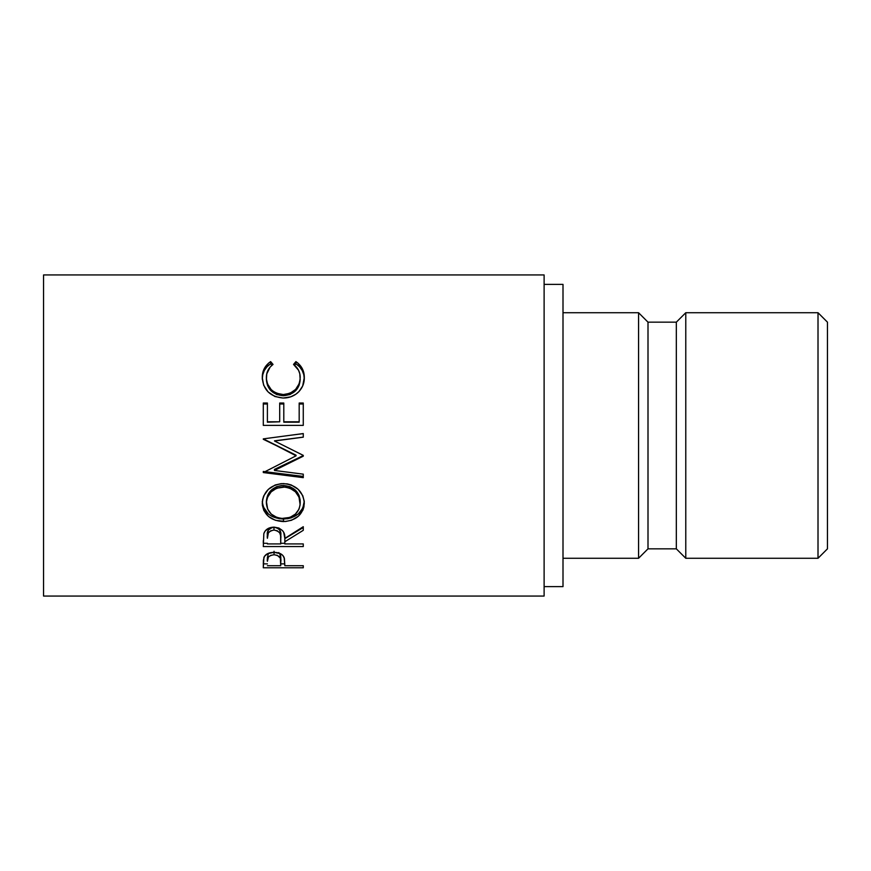 <?xml version="1.0" encoding="UTF-8"?>
<svg xmlns="http://www.w3.org/2000/svg" width="871" height="871" viewBox="0 0 871 871"><rect width="100%" height="100%" fill="white"/><g stroke="black" fill="none" stroke-linecap="round" stroke-linejoin="round"><path stroke-width="1.31" d="M818.011 558.278L827.45 548.839L827.45 322.161L818.011 312.722L818.011 558.278L818.011 312.722L685.782 312.722L685.782 558.278L818.011 558.278L685.782 558.278L685.782 312.722L676.332 322.161L676.332 548.839L685.782 558.278L676.332 548.839L676.332 322.161L648.002 322.161L648.002 548.839L676.332 548.839L648.002 548.839L648.002 322.161L638.563 312.722L638.563 558.278L648.002 548.839L638.563 558.278L638.563 312.722L563.004 312.722L638.563 312.722L648.002 322.161L676.332 322.161L685.782 312.722L818.011 312.722L827.45 322.161L827.45 548.839L818.011 558.278M563.004 558.278L638.563 558.278L563.004 558.278M544.114 586.619L563.004 586.619L563.004 284.382L544.114 284.382L563.004 284.382L563.004 586.619L544.114 586.619M43.55 596.058L544.114 596.058L544.114 274.942L43.55 274.942L43.55 596.058L43.55 274.942L544.114 274.942L544.114 596.058L43.55 596.058M303.271 567.772L263.292 567.772L263.39 560.282L264.436 556.373L267.571 553.684L274.017 552.323L280.593 553.738L282.879 555.502L284.403 558.474L284.828 565.704L303.271 565.704L303.271 567.772L303.271 565.704L284.828 565.704L284.164 557.647C282.737 554.228 279.351 552.454 274.017 552.323C268.823 552.41 265.448 554.108 263.891 557.44L263.292 567.772L303.271 567.772L303.271 565.704M303.271 546.553L263.292 546.553L263.837 533.618L265.132 531.027L268.889 528.109L273.984 527.129L278.894 528.022L282.629 530.722L283.761 532.529L284.828 538.398L303.271 526.705L303.271 530.319L284.828 541.762L284.828 543.929L303.271 543.929L303.271 546.553L303.271 543.929L284.828 543.929L284.828 541.762L303.271 530.319L303.271 526.705L284.828 538.398C285.34 531.909 281.725 528.153 273.984 527.129C268.649 527.336 265.263 529.503 263.837 533.618L263.292 546.553L303.271 546.553L303.271 543.929M262.367 505.245L262.607 499.595L263.717 495.893L268.268 489.426L275.116 485.016L281.181 483.645L287.365 483.906L291.306 484.984L298.143 489.317L302.77 495.664L304.208 501.195L303.946 506.78L302.836 510.286L298.307 516.274L291.535 520.259L285.536 521.5L275.399 520.292L268.497 516.492L263.88 510.58L262.367 505.245M303.271 433.562L263.292 438.875L296.096 455.805L263.292 472.55L303.271 477.656L303.271 474.162L274.441 470.449L274.441 469.415L303.271 455.577L274.441 469.415L274.441 470.449L303.271 456.186L303.271 455.381L274.507 440.998L303.271 455.381L303.271 456.186L274.441 470.449L303.271 474.162L303.271 477.656L263.292 472.55L296.096 455.805L263.292 438.875L303.271 433.562L303.271 437.166L274.507 440.998L303.271 437.166L274.507 440.835L303.271 437.122L303.271 433.562L303.271 437.166M303.271 425.375L263.292 425.375L263.292 403.033L267.397 403.033L267.397 421.793L279.7 421.793L279.7 403.033L283.794 403.033L283.794 421.793L299.178 421.793L299.178 403.033L303.271 403.033L303.271 425.375L303.271 403.033L299.178 403.033L299.178 421.793L283.794 422.195L299.178 422.195L283.794 422.195L283.794 403.033L279.7 403.033L279.7 421.793L267.397 422.195L279.7 421.793L267.397 422.195L267.397 403.033L263.292 403.033L263.292 425.375L303.271 425.375L303.271 403.033M268.693 363.044L270.631 361.617L273.037 364.426L270.13 367.072L266.766 373.909L266.439 379.321L267.571 384.013L271.121 389.533L273.679 391.7L276.662 393.3L283.325 394.552L290.043 393.289L295.585 389.435L299.112 383.85L300.136 379.103L299.798 373.735L298.503 370.197L293.538 364.426L295.911 361.617L297.838 363.055L302.215 368.509L303.805 372.853L304.306 377.47L302.673 386.005L298.96 391.591L295.792 394.269L290.653 396.849L283.053 398.036L274.898 396.512L268.105 391.928L263.663 385.222L262.269 377.513L262.759 372.886L264.316 368.52L268.693 363.044M266.374 379.418L266.374 377.72C266.297 372.276 268.518 367.845 273.037 364.426L270.631 361.617C265.002 365.526 262.215 370.817 262.269 377.513C263.162 389.881 270.086 396.719 283.053 398.036C288.443 398.091 293.189 396.457 297.305 393.126C302.117 388.825 304.447 383.61 304.306 377.47C304.317 370.806 301.518 365.526 295.911 361.617L293.538 364.426C297.936 367.769 300.157 372.124 300.201 377.491C299.613 387.726 293.984 393.409 283.325 394.552C272.765 393.452 267.114 387.845 266.374 377.72L266.374 379.418C267.114 389.239 272.765 394.683 283.325 395.761L283.325 394.552L283.325 395.761C293.973 394.65 299.602 389.13 300.201 379.201L299.112 385.374L295.585 390.785L290.043 394.53L283.325 395.761L276.662 394.541L271.121 390.894L267.571 385.526L266.374 379.418M294.594 365.297L295.911 363.795L295.911 361.617L295.911 363.795C301.518 367.584 304.306 372.712 304.306 379.179L303.805 374.693L302.215 370.48L299.548 366.778L295.911 363.795L294.594 365.297M262.269 379.223C262.236 372.712 265.024 367.573 270.631 363.795L270.631 361.617L270.631 363.795L271.948 365.287L270.631 363.795L266.983 366.767L264.316 370.491L262.759 374.726L262.269 379.223M263.292 403.992L267.397 403.992L263.292 403.992L263.292 425.375M267.397 403.033L267.397 421.793M279.7 403.992L283.794 403.992L279.7 403.992M299.178 421.793L299.178 403.033M299.178 403.992L303.271 403.992L299.178 403.992M303.271 455.381L303.271 456.186M288.715 435.5L303.271 433.627L288.715 435.5M263.292 439.278L296.096 455.217L263.292 438.875M263.292 472.55L263.292 471.461L303.271 476.426L263.292 471.461M303.271 474.162L303.271 477.656M304.306 503.09C303.086 491.244 296.075 484.733 283.271 483.568C270.293 484.799 263.292 491.396 262.269 503.384C263.554 514.75 270.62 520.814 283.456 521.577C296.292 520.651 303.239 514.489 304.306 503.09M263.14 506.628L268.497 514.108L271.73 516.242L279.362 518.735L287.572 518.735L291.513 517.766L298.285 513.923L302.825 508.12L304.306 501.097C303.206 512.192 296.26 518.169 283.456 519.04L283.456 521.577L283.456 519.04C270.62 518.299 263.554 512.409 262.269 501.38L262.661 504.973M300.136 499.736L300.201 503.22C299.395 512.584 293.81 517.679 283.445 518.528C273.004 517.755 267.31 512.649 266.374 503.22C267.19 493.509 272.819 488.087 283.26 486.976C293.777 488.032 299.428 493.454 300.201 503.22L300.201 501.228C299.406 491.723 293.767 486.475 283.26 485.463L289.891 486.639L295.432 490.144L298.993 495.327L300.136 499.736M281.507 485.539L283.26 485.463L283.26 486.976L283.26 485.463C272.841 486.551 267.201 491.799 266.374 501.228L267.626 495.359L271.175 490.199L276.673 486.649L281.507 485.539M266.374 501.228L266.374 503.22L266.374 501.228M303.271 526.705L303.271 530.319M284.828 541.762L284.828 538.637L303.271 527.532L284.828 538.637L284.828 543.929M284.828 543.286L280.723 543.286L284.828 543.286M263.292 543.286L267.397 543.286L263.292 543.286L263.292 540.63M277.37 528.022L279.733 530.069L280.778 535.393C281.485 530.918 279.221 528.207 273.973 527.271C268.845 528.229 266.657 530.896 267.397 535.262L268.355 530.036L272.253 527.456L275.813 527.467M273.973 527.271L273.973 530.047C279.253 531.092 281.518 533.879 280.778 538.42L280.723 543.929L267.397 543.929L280.723 543.929L280.604 535.654L279.733 532.932L277.37 530.82L273.973 530.047L273.973 527.271M267.397 535.262L267.397 538.278C266.624 533.792 268.823 531.049 273.973 530.047L270.663 530.831L268.355 532.9L267.397 538.278L267.397 535.262M284.817 563.875L280.756 563.875L284.817 563.875M263.292 563.875L267.397 563.875L263.292 563.875L263.292 563.167M268.41 553.412L267.397 557.592L268.41 553.412M280.636 555.6L280.81 557.778L279.558 553.259M278.753 552.562L280.353 554.544M274.038 551.245L274.038 554.751C279.297 555.546 281.551 557.788 280.81 561.479L280.723 565.704L267.397 565.704L280.723 565.704L280.353 558.148L277.403 555.371L274.038 554.751L274.038 551.245M267.397 557.592L267.397 561.283C266.689 557.69 268.899 555.513 274.038 554.751L270.761 555.36L268.41 556.983L267.397 561.283L267.397 557.592M281.769 518.463L289.989 517.418L295.421 514.064L299.025 509.121L300.136 504.734L298.993 497.134L295.432 491.799L289.891 488.196L284.959 487.041L276.673 488.206L271.175 491.854L267.626 497.167L266.439 501.685L267.658 509.154L271.295 514.13L276.869 517.439L281.769 518.463M280.778 538.398L280.778 535.371M280.81 561.468L280.81 557.756"/></g></svg>

